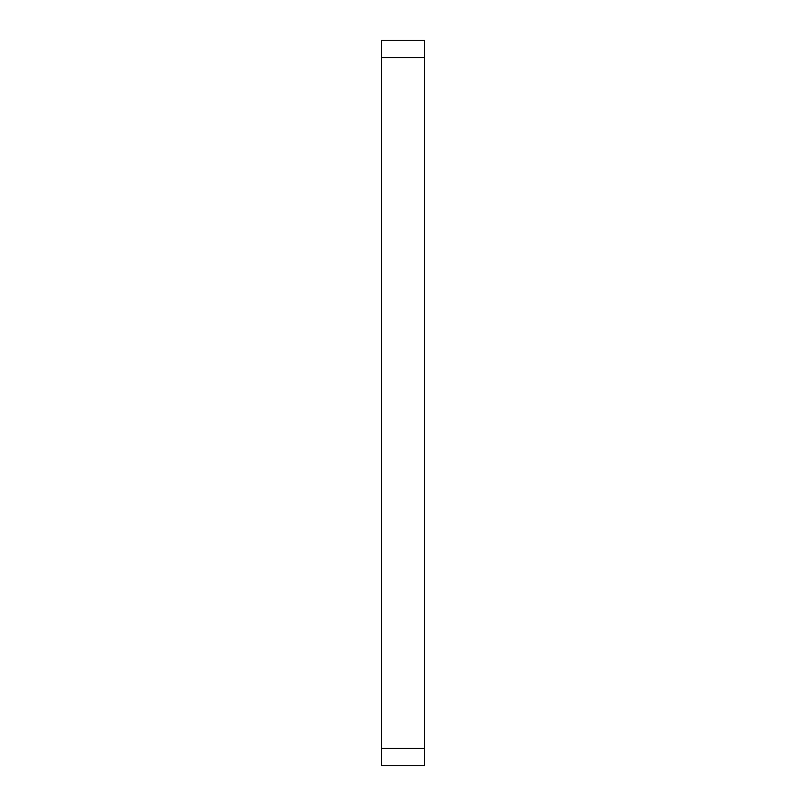 <?xml version="1.0" encoding="UTF-8"?>
<svg xmlns="http://www.w3.org/2000/svg" width="806" height="806" viewBox="0 0 806 806"><rect width="100%" height="100%" fill="white"/><g stroke="black" fill="none" stroke-linecap="round" stroke-linejoin="round"><path stroke-width="1.21" d="M424.591 40.3L424.591 765.7L381.409 765.7L381.409 40.3L424.591 40.3M424.591 748.431L381.409 748.431M424.591 57.569L381.409 57.569"/></g></svg>
